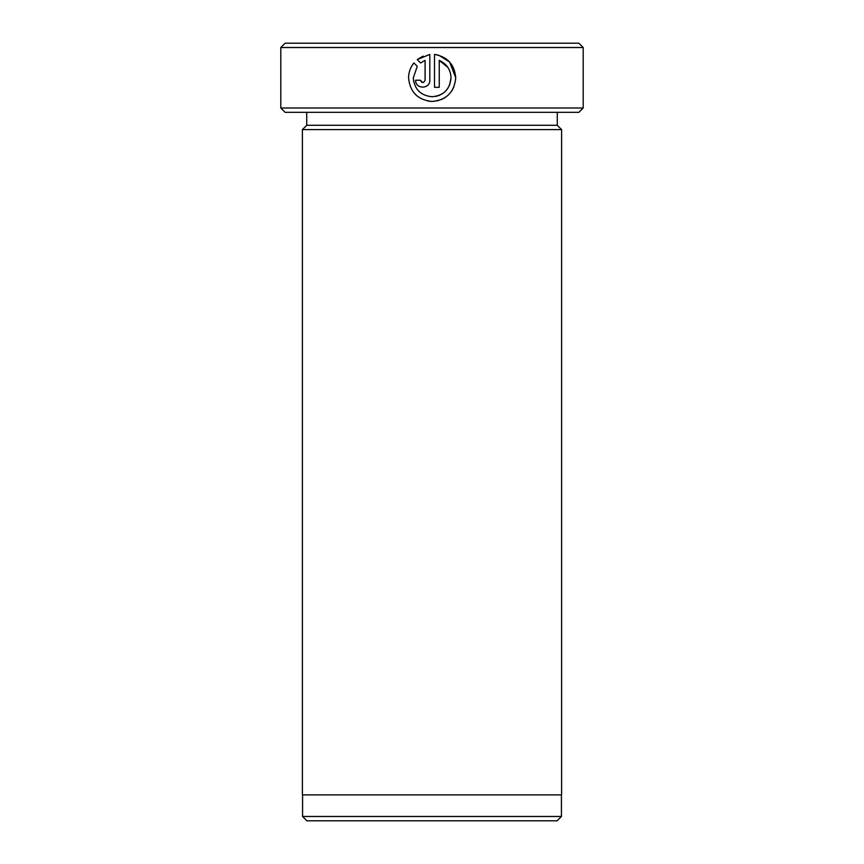 <?xml version="1.0" encoding="UTF-8"?>
<svg xmlns="http://www.w3.org/2000/svg" width="864" height="864" viewBox="0 0 864 864"><rect width="100%" height="100%" fill="white"/><g stroke="black" fill="none" stroke-linecap="round" stroke-linejoin="round"><path stroke-width="1.3" d="M427.777 101.056L432 101.466L438.361 100.634M413.64 81.475L413.294 77.879C414.385 89.262 420.628 95.558 432 96.746C443.545 95.699 449.896 89.413 451.03 77.879L449.561 85.18M437.443 54.886L434.516 54.4C447.584 56.808 454.658 64.627 455.749 77.879C454.334 92.275 446.418 100.138 432 101.466C417.755 99.986 409.946 92.124 408.575 77.879C408.629 72.284 410.4 67.306 413.899 62.942L417.258 66.301L413.294 77.879M447.779 88.463L445.424 91.292M442.562 93.614L439.268 95.353M438.847 95.515L435.564 96.433M441.094 99.706L445.187 97.535M451.775 90.979L453.946 86.908M455.749 77.879L449.636 62.035M449.626 62.024L438.772 55.231M583.2 108L578.88 112.32L285.12 112.32L280.8 108L583.2 108L583.2 47.52L280.8 47.52L280.8 108M557.107 820.8L306.893 820.8L302.573 816.48L561.427 816.48L557.107 820.8M280.8 47.52L285.12 43.2L578.88 43.2L583.2 47.52M306.72 112.32L306.72 125.28L557.28 125.28L561.6 129.6L302.4 129.6L302.4 794.88L561.6 794.88L561.6 129.6M451.03 77.879C450.652 69.649 446.72 63.828 439.236 60.383L439.236 87.307L434.516 87.307L434.516 54.4M425.088 80.233L425.088 60.383L420.584 62.964L417.236 59.605L429.797 54.4L429.797 80.233C430.218 89.359 415.228 89.37 415.649 80.233L420.368 80.233C421.934 83.279 423.511 83.279 425.088 80.233M420.584 62.964L425.088 60.383M423.101 56.095L417.236 59.605M415.649 80.233C415.217 89.348 430.207 89.381 429.797 80.233M422.734 82.588L420.368 80.233M439.236 60.383L447.811 67.338M561.427 794.88L561.427 816.48M557.28 125.28L557.28 112.32M306.72 125.28L302.4 129.6M302.573 794.88L302.573 816.48"/></g></svg>
